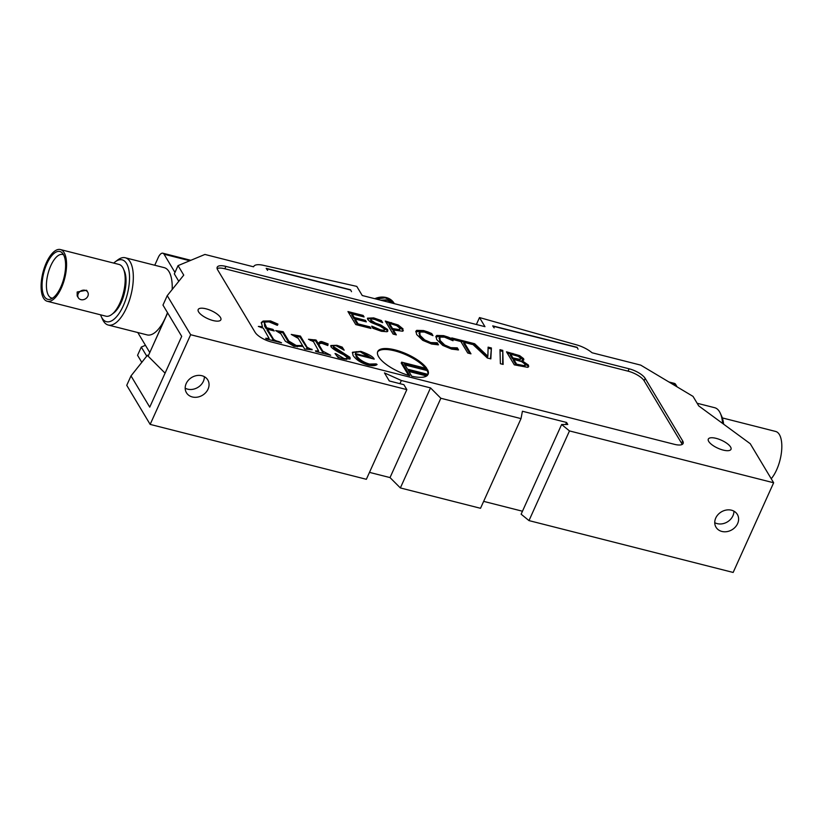<?xml version="1.0" encoding="UTF-8"?>
<svg xmlns="http://www.w3.org/2000/svg" width="822" height="822" viewBox="0 0 822 822"><rect width="100%" height="100%" fill="white"/><g stroke="black" fill="none" stroke-linecap="round" stroke-linejoin="round"><path stroke-width="1.23" d="M375.377 298.848L379.219 297.564L386.73 297.677L392.474 301.51L385.21 297.8L376.116 299.033M380.689 300.194L386.042 299.866L392.608 302.352L393.964 303.565M377.637 297.975L385.682 297.41A16.594 13.871 -30.9 0 1 386.802 297.698A16.594 13.871 -30.9 0 1 394.324 303.657M374.811 298.694A16.594 13.871 -30.9 0 1 385.682 297.41L375.325 298.828M380.494 300.143L388.457 300.277L393.974 303.565L380.617 300.174M722.589 423.422A34.699 14.652 -75.8 0 0 720.319 413.271A34.699 14.652 -75.8 0 0 719.517 411.73A34.699 14.652 -75.8 0 0 714.688 407.712L697.148 403.263M723.617 424.162A31.883 13.471 -75.8 0 0 721.644 416.168L720.319 413.271M771.231 478.733A26.684 11.272 -75.8 0 0 779.369 434.54A26.684 11.272 -75.8 0 0 775.649 431.458L722.333 417.915M677.143 386.895L675.643 384.398A8.713 3.678 -75.8 0 0 674.43 383.391L668.944 381.994M476.37 324.495L479.503 317.559L576.715 344.901A16.594 5.816 24.3 0 1 590.782 351.765L592.117 352.782L640.718 365.122L693.038 396.399L698.731 405.904L750.229 443.705L773.646 482.771L569.482 430.923L528.988 520.603L521.127 514.192L557.357 433.954L561.621 424.512L569.482 430.923M148.453 355.494L147.446 355.238L131.006 375.901L149.738 407.147L181.703 336.342L162.972 305.096L167.236 295.653L183.748 275.123L178.055 265.619L174.326 273.88L178.775 281.309M154.752 265.249L158.256 257.481A8.713 3.678 104.2 0 1 162.838 253.207A8.713 3.678 104.2 0 1 164.051 254.214L174.973 272.442M167.606 312.833L149.82 352.463M149.727 352.443L137.788 332.53M113.724 263.091A31.883 13.471 104.2 0 1 115.162 261.879L117.7 259.968A34.699 14.652 104.2 0 1 125.304 257.769A34.699 14.652 104.2 0 1 130.133 261.786A34.699 14.652 104.2 0 1 129.003 301.571A34.699 14.652 104.2 0 1 108.227 325.029A34.699 14.652 104.2 0 1 103.397 321.012A34.699 14.652 104.2 0 1 102.586 319.47L101.27 316.573A31.883 13.471 104.2 0 1 100.582 314.826M172.178 289.508A34.699 14.652 -75.8 0 0 169.024 271.661A34.699 14.652 -75.8 0 0 164.195 267.643L125.304 257.769M108.227 325.029L147.117 334.903A34.699 14.652 -75.8 0 0 165.448 317.611A34.699 14.652 -75.8 0 0 167.483 312.617M115.162 261.879A31.883 13.471 104.2 0 1 126.588 263.554A31.883 13.471 104.2 0 1 123.3 305.784A31.883 13.471 104.2 0 1 102.01 317.991A31.883 13.471 104.2 0 1 101.27 316.573M123.824 269.883A24.578 10.388 104.2 0 1 124.358 293.331A24.578 10.388 104.2 0 1 112.706 313.675M43.545 298.191A26.684 11.272 104.2 0 1 44.419 267.592A26.684 11.272 104.2 0 1 60.396 249.549A26.684 11.272 104.2 0 1 64.116 252.631A26.684 11.272 104.2 0 1 63.243 283.241A26.684 11.272 104.2 0 1 47.265 301.284A26.684 11.272 104.2 0 1 43.545 298.191M47.265 301.284L105.874 316.172A26.684 11.272 -75.8 0 0 121.862 298.129A26.684 11.272 -75.8 0 0 122.735 267.52A26.684 11.272 -75.8 0 0 119.015 264.437L60.396 249.549M78.213 293.752A5.477 4.583 -30.9 0 1 82.888 290.217A5.477 4.583 -30.9 0 1 87.718 292.149A5.477 4.583 -30.9 0 1 87.841 296.187A5.477 4.583 -30.9 0 1 83.156 299.722A5.477 4.583 -30.9 0 1 78.326 297.79A5.477 4.583 -30.9 0 1 78.213 293.752M78.326 297.79L77.176 295.879L77.165 291.995L86.577 290.238L87.718 292.149M63.335 254.378A24.65 10.409 104.2 0 1 63.53 279.459A24.65 10.409 104.2 0 1 50.707 299.116A24.65 10.409 104.2 0 1 44.326 296.454A24.65 10.409 104.2 0 1 46.289 265.146A24.65 10.409 104.2 0 1 62.39 253.094A24.65 10.409 104.2 0 1 63.335 254.378M63.582 254.83A22.471 9.494 -75.8 0 0 62.678 254.471A22.471 9.494 -75.8 0 0 49.217 269.667A22.471 9.494 -75.8 0 0 48.488 295.437A22.471 9.494 -75.8 0 0 51.611 298.037A22.471 9.494 -75.8 0 0 52.577 298.16M178.055 265.619L204.925 254.45L253.536 266.801L253.916 266.215A16.594 5.816 24.3 0 1 263.317 265.311L356.779 286.395L362.245 295.509L484.97 326.673L479.503 317.559M578.051 349.206L577.116 347.316L578.051 349.206M351.508 291.676L350.573 289.786L351.508 291.676M350.573 289.786L266.184 268.352L267.602 270.366L266.503 268.876M368.441 356.912L360.108 351.724L355.751 352.371L355.628 353.655L368.441 356.912L368.143 357.57M355.628 353.655L355.196 354.601L355.813 354.755M355.751 352.371L355.196 354.601M373.733 358.33L374.205 359.111L355.936 354.477L356.543 355.813C359.42 359.676 363.756 362.43 369.551 364.064L376.168 363.899L377.103 364.485C375.572 365.821 372.551 366.026 368.04 365.112C361.177 363.077 356.193 359.872 353.07 355.484L352.484 352.248L360.837 351.374C367.999 353.963 372.304 356.286 373.733 358.33L373.476 358.926M364.423 353.573L372.345 358.639M352.34 352.751L356.471 351.652M376.168 363.899L376.055 365.04M355.936 354.477L356.111 356.758C358.988 360.622 363.324 363.375 369.119 365.009L375.746 364.845M318.361 343.627C319.368 341.767 320.672 341.151 322.265 341.757L328.112 343.915L327.803 345.538L321.803 343.288L319.881 343.534L318.885 344.706L322.789 351.2L330.691 355.279L315.843 351.508L315.463 350.881L318.587 350.912L313.521 341.695L308.497 339.26L316.1 340.051L318.361 343.627L317.939 344.572C318.946 342.712 320.251 342.096 321.834 342.702L327.69 344.86L327.567 345.466M328.112 343.915L327.69 344.86M318.227 343.596L317.939 344.572M316.1 340.051L315.669 340.996L317.795 344.541M314.857 339.733L314.425 340.678L315.669 340.996M310.192 340.359L314.425 340.678M317.98 352.052L318.587 350.912M318.885 344.706L318.463 345.651L323.56 353.47M266.605 327.762L272.914 329.365L274.25 330.958L267.499 329.242L272.996 338.417C273.654 339.805 275.586 340.853 278.802 341.572L281.556 342.805L266.123 338.88L265.742 338.253L269.133 338.5L263.297 328.173L258.334 326.426L262.403 326.694L261.365 322.491L263.112 321.053L270.572 320.929L277.959 324.135L277.23 325.307L268.907 321.803L264.304 322.224L266.605 327.762L266.184 328.708L272.699 330.567M264.304 322.224L264.653 326.159L266.184 328.708M261.221 322.984L262.68 321.998L270.15 321.875L277.569 325.183M262.403 326.694L261.232 327.649M268.65 339.527L269.133 338.5M267.499 329.242L267.068 330.187L274.014 340.883M272.914 329.365L272.493 330.31M502.787 350.388L503.126 364.403L500.372 363.704L499.992 349.679L502.787 350.388L502.674 364.29M500.012 350.737L502.355 351.333M471.078 344.13L471.448 343.103L472.239 344.428L464.091 342.363L470.975 353.84L467.749 353.018L460.865 341.541L452.717 339.465L451.792 337.924L474.643 343.73L487.867 356.255L488.114 347.151L491.402 347.983L490.467 358.793M491.402 347.983L490.837 358.885L487.354 358.002L471.448 343.103M488.083 348.199L490.97 348.929M487.867 356.255L487.436 357.2L474.222 344.675L474.643 343.73M452.542 339.167L471.098 343.884M472.722 344.295L474.222 344.675M464.091 342.363L463.67 343.298L469.804 353.542M428.036 331.985L431.725 333.568L432.968 335.653L424.429 332.037L419.857 332.006L420.052 335.397L424.655 339.897L430.728 342.548L437.232 342.764L438.475 344.829L431.591 344.028L422.744 340.339L416.682 334.544L415.911 331.215L416.744 330.352L423.566 330.567L428.036 331.985L427.615 332.931L431.55 334.934M437.232 342.764L436.811 343.709L437.479 344.829M436.996 342.702L436.811 343.709M435.043 343.093L434.622 344.038L436.574 343.647M419.436 332.951L419.621 336.342L424.234 340.842L430.307 343.493L434.622 344.038M419.857 332.006L418.963 333.485M431.725 333.568L431.293 334.513M415.768 331.718L423.135 331.502L427.615 332.931M389.423 323.365L392.536 328.553L399.451 329.643L399.667 328.06L396.728 325.635L389.423 323.365L389.001 324.3L392.104 329.499L399.019 330.588L399.944 329.232L399.019 330.588M392.536 328.553L392.104 329.499M386.042 322.286L397.817 325.964L402.575 329.807L402.996 331.009M398.238 325.019L403.006 328.862L402.616 331.215L393.419 330.033L396.327 334.883L393.101 334.061L385.292 321.042L398.238 325.019L397.817 325.964M393.419 330.033L392.998 330.968L395.156 334.585M403.325 330.598L402.616 331.215M370.958 328.44L355.762 324.577L347.953 311.559L363.149 315.422L364.074 316.963L352.104 313.922L354.241 317.487L365.4 320.323L366.324 321.864L355.166 319.028L358.063 323.858L370.034 326.899L370.958 328.44M370.034 326.899L369.787 328.142M358.063 323.858L357.642 324.803L369.602 327.844M355.166 319.028L354.744 319.974L357.642 324.803M365.4 320.323L365.153 321.566M354.241 317.487L353.82 318.433L364.978 321.268M352.104 313.922L351.682 314.867L353.82 318.433M363.149 315.422L362.903 316.665M348.692 312.802L362.728 316.357M427.512 369.623A27.65 9.7 -155.7 0 1 428.128 374.308A27.65 9.7 -155.7 0 1 428.087 374.4L407.496 369.17L404.219 363.704L427.512 369.623L427.091 370.558A27.65 9.7 -155.7 0 1 427.964 374.37M404.958 364.937L427.091 370.558M411.699 376.188L408.113 370.208L427.594 375.161A27.65 9.7 -155.7 0 1 411.699 376.188M408.863 371.452L426.649 375.973M377.555 352.042A27.65 9.7 -155.7 0 1 399.492 352.278A27.65 9.7 -155.7 0 1 425.519 368.225M409.757 375.695A27.65 9.7 -155.7 0 1 377.73 351.559A27.65 9.7 -155.7 0 1 400.458 351.518A27.65 9.7 -155.7 0 1 426.885 368.575L401.65 362.163L409.757 375.695M401.65 362.163L401.218 363.108L408.565 375.356M371.76 326.139L380.278 329.735C383.823 330.578 385.189 330.31 384.388 328.934L380.196 326.18L370.753 322.306L367.763 319.553L367.496 318.165L373.702 317.898L381.429 320.58L382.672 322.645L374.811 319.45C371.688 318.72 370.424 318.977 371.02 320.231L375.407 323.056L380.802 325.009L387.583 329.509L387.85 331.071L387.039 331.718L381.408 331.287L372.828 328.255L371.678 326.334M370.599 321.166L370.876 319.481L370.599 321.166L374.976 324.002L380.37 325.954L387.162 330.454L387.511 331.472M381.429 320.58L381.264 321.957M367.434 318.7L373.27 318.844L381.007 321.525M372.53 327.742L379.846 330.68C383.401 331.513 384.768 331.245 383.956 329.879M384.131 330.711L384.388 328.934M448.093 337.082L451.781 338.664L453.035 340.75L444.486 337.133L439.914 337.102L440.109 340.493L444.712 344.993L450.785 347.634L457.299 347.86L458.532 349.925L451.648 349.124L442.811 345.435L436.749 339.64L435.968 336.301L436.801 335.448L443.623 335.653L448.093 337.082L447.671 338.027L451.607 340.031M457.299 347.86L456.868 348.805L457.546 349.925M457.063 347.798L456.868 348.805M455.111 348.189L454.679 349.134L456.631 348.744M439.493 338.048L439.688 341.438L444.291 345.939L450.364 348.579L454.679 349.134M439.914 337.102L439.02 338.582M451.781 338.664L451.35 339.599M435.824 336.815L443.192 336.599L447.671 338.027M518.312 356.358L510.616 354.118L510.185 355.063L512.466 358.875L516.134 359.8L520.223 360.005L520.367 358.032L518.312 356.358M510.616 354.118L512.897 357.93L512.466 358.875M512.897 357.93L520.018 359.368L519.596 360.313M513.76 359.368L516.648 364.187L524.446 365.698L525.063 364.249L521.878 361.721L513.76 359.368L513.339 360.313L516.216 365.132L524.025 366.643L524.631 365.194M516.648 364.187L516.216 365.132M525.063 364.249L524.025 366.643M521.467 361.577L527.96 365.975L528.361 367.013M521.898 360.632L521.425 361.516L521.857 360.57L528.382 365.03L528.71 366.591L527.632 367.331L514.305 364.845L506.496 351.816L519.627 355.607L519.206 356.543L523.439 360.252M519.627 355.607L523.593 358.649L523.82 359.851L521.857 360.57M507.246 353.059L519.206 356.543M300.42 336.064L307.181 347.357L312.196 349.771L304.613 349.001L302.999 346.319L293.999 346.309L285.337 341.212L280.867 333.763L275.689 330.588L283.189 331.698L288.82 341.079L296.239 345.507L302.537 345.548L298.222 338.345L291.255 334.431L300.42 336.064L299.989 337.01L307.911 349.329M295.499 336.208L299.989 337.01M302.537 345.548L302.126 346.463M283.189 331.698L282.768 332.633L288.388 342.024L297.451 346.771M278.442 331.996L282.768 332.633M311.826 349.155L311.579 349.71M336.034 353.768L343.853 358.433C346.524 358.998 347.562 358.639 346.976 357.344L343.75 354.785C337.462 351.857 333.259 349.258 331.143 347.018L330.834 345.517L336.886 345.302L342.199 347.1L344.171 350.182L336.445 345.877C334.153 345.343 333.249 345.651 333.753 346.792L349.905 357.262L350.172 358.762L344.439 359.111L337.976 357.447L335.037 353.522L336.034 353.768L335.736 354.446M333.321 347.727L333.588 346.031L333.321 347.727L349.473 358.207L349.833 359.173M342.199 347.1L341.777 348.045L342.61 349.35M339.969 347.336L341.777 348.045M330.763 346.062L333.938 345.743M346.288 359.491L346.976 357.344M336.856 355.947L339.096 357.539M217.111 268.609A13.83 4.85 -155.7 0 1 224.827 268.763L628.059 371.164A13.83 4.85 -155.7 0 1 644.109 380.761L681.582 443.253A13.83 4.85 -155.7 0 1 682.106 444.476M577.116 347.316L492.727 325.882L494.145 327.896L493.046 326.406M266.585 268.681L350.491 289.981M217.645 269.822A13.83 4.85 -155.7 0 1 217.193 267.222A13.83 4.85 -155.7 0 1 225.886 266.4L629.128 368.801A13.83 4.85 -155.7 0 1 645.178 378.397L682.65 440.89A13.83 4.85 -155.7 0 1 683.103 443.5A13.83 4.85 -155.7 0 1 674.4 444.322L271.157 341.921A13.83 4.85 -155.7 0 1 255.118 332.324L217.645 269.822M131.006 375.901L126.742 385.333L150.159 424.399L366.355 479.298L406.849 389.618L403.879 384.675L389.299 380.966L384.46 372.9L401.362 380.504L430.512 387.902L440.849 398.259L400.365 487.939L390.018 477.582L369.479 472.373M399.934 383.668L401.362 380.504M390.018 477.582L430.512 387.902M565.649 424.471L566.563 422.457L567.766 424.45L561.621 424.512M400.365 487.939L480.521 508.294L521.014 418.614L522.422 411.247L566.563 422.457M521.014 418.614L440.849 398.259M493.128 326.211L577.034 347.511M406.849 389.618L190.653 334.718L167.236 295.653M220.45 317.446A12.443 4.367 -155.7 0 1 220.861 319.799A12.443 4.367 -155.7 0 1 207.73 318.648A12.443 4.367 -155.7 0 1 198.184 309.555A12.443 4.367 -155.7 0 1 208.644 309.617A12.443 4.367 -155.7 0 1 220.45 317.446M730.583 446.993A12.443 4.367 -155.7 0 1 730.984 449.346A12.443 4.367 -155.7 0 1 717.853 448.196A12.443 4.367 -155.7 0 1 708.307 439.102A12.443 4.367 -155.7 0 1 718.767 439.164A12.443 4.367 -155.7 0 1 730.583 446.993M773.646 482.771L733.152 572.451L528.988 520.603M190.653 334.718L150.159 424.399M392.495 301.499L393.378 302.979M208.058 389.114A12.443 10.398 -30.9 0 1 197.424 397.139A12.443 10.398 -30.9 0 1 186.45 392.741A12.443 10.398 -30.9 0 1 186.193 383.566A12.443 10.398 -30.9 0 1 196.818 375.551A12.443 10.398 -30.9 0 1 207.791 379.949A12.443 10.398 -30.9 0 1 208.058 389.114M185.186 388.19A12.443 10.398 149.1 0 0 197.783 387.45A12.443 10.398 149.1 0 0 204.38 376.682M737.611 523.604A12.443 10.398 -30.9 0 1 726.987 531.618A12.443 10.398 -30.9 0 1 716.013 527.221A12.443 10.398 -30.9 0 1 715.746 518.045A12.443 10.398 -30.9 0 1 726.381 510.03A12.443 10.398 -30.9 0 1 737.355 514.428A12.443 10.398 -30.9 0 1 737.611 523.604M714.75 522.669A12.443 10.398 149.1 0 0 727.347 521.929A12.443 10.398 149.1 0 0 733.933 511.171M165.088 373.157L148.135 356.183L167.667 312.935M522.463 511.222L483.655 501.369M145.453 345.312L141.292 347.048L137.562 355.299L141.836 362.43M141.292 347.048L146.809 356.245M393.306 303.4L381.747 300.462M675.643 384.398L670.978 383.216M189.79 260.749L164.051 254.214M369.551 364.064L369.119 365.009M356.543 355.813L356.111 356.758M324.577 342.589L324.145 343.534M322.265 341.757L321.834 342.702M322.789 351.2L322.358 352.145M265.085 325.214L264.653 326.159M270.572 320.929L270.15 321.875M263.112 321.053L262.68 321.998M272.996 338.417L272.575 339.363M430.728 342.548L430.307 343.493M424.655 339.897L424.234 340.842M420.052 335.397L419.621 336.342M423.566 330.567L423.135 331.502M416.744 330.352L416.322 331.297M394.735 329.108L394.313 330.054M403.006 328.862L402.575 329.807M391.395 322.594L390.974 323.539M387.583 329.509L387.162 330.454M380.802 325.009L380.37 325.954M375.407 323.056L374.976 324.002M373.702 317.898L373.27 318.844M380.278 329.735L379.846 330.68M450.785 347.634L450.364 348.579M444.712 344.993L444.291 345.939M440.109 340.493L439.688 341.438M443.623 335.653L443.192 336.599M436.801 335.448L436.379 336.393M516.555 358.854L516.134 359.8M519.268 364.845L518.836 365.79M528.382 365.03L527.96 365.975M523.593 358.649L523.162 359.594M512.938 353.46L512.507 354.395M310.562 348.949L310.284 349.576M307.181 347.357L306.76 348.292M296.239 345.507L295.807 346.452M288.82 341.079L288.388 342.024M349.905 357.262L349.473 358.207M336.886 345.302L336.609 345.918M225.886 266.4L224.827 268.763M682.65 440.89L681.582 443.253M645.178 378.397L644.109 380.761M629.128 368.801L628.059 371.164M162.838 253.207L190.827 260.317M525.32 365.245L524.888 366.18"/></g></svg>
